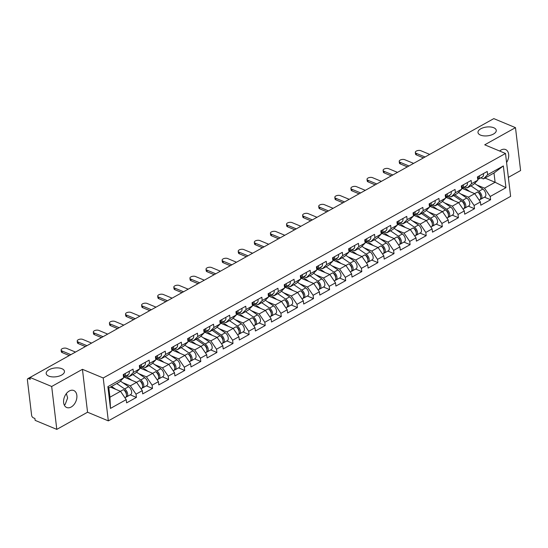 <?xml version="1.0" encoding="UTF-8"?>
<svg xmlns="http://www.w3.org/2000/svg" width="548" height="548" viewBox="0 0 548 548"><rect width="100%" height="100%" fill="white"/><g stroke="black" fill="none" stroke-linecap="round" stroke-linejoin="round"><path stroke-width="0.82" d="M61.917 368.715A9.2 4.432 -6.8 0 0 51.663 368.653A9.2 4.432 -6.8 0 0 46.183 373.489A9.2 4.432 -6.8 0 0 48.71 376.086A9.2 4.432 -6.8 0 0 58.972 376.154A9.2 4.432 -6.8 0 0 64.452 371.311A9.2 4.432 -6.8 0 0 61.917 368.715M493.727 127.732A9.2 4.432 -6.8 0 0 483.466 127.67A9.2 4.432 -6.8 0 0 477.986 132.506A9.2 4.432 -6.8 0 0 480.514 135.103A9.2 4.432 -6.8 0 0 490.775 135.171A9.2 4.432 -6.8 0 0 496.255 130.328A9.2 4.432 -6.8 0 0 493.727 127.732M499.653 151.029A9.2 6.131 -67.4 0 1 501.091 150.022A9.2 6.131 -67.4 0 1 505.585 149.536A9.2 6.131 -67.4 0 1 506.585 162.516M66.377 393.567L67.63 397.964L65.157 404.493L64.212 404.89M71.192 407.013A9.2 6.131 -67.4 0 1 66.698 407.5A9.2 6.131 -67.4 0 1 63.712 399.711A9.2 6.131 -67.4 0 1 69.281 391.005A9.2 6.131 -67.4 0 1 73.775 390.519A9.2 6.131 -67.4 0 1 76.768 398.3A9.2 6.131 -67.4 0 1 71.192 407.013M508.352 177.381L520.6 170.544L515.483 127.643L493.817 118.615L30.017 377.456L51.683 386.484L56.8 429.385L87.557 412.219L108.333 420.878L510.62 196.369L505.503 153.467L103.216 377.976L108.333 420.878M56.8 429.385L35.134 420.357L34.914 418.48L33.325 417.816A2.158 1.226 -119.2 0 1 31.62 415.322L27.4 379.928A2.158 1.226 -119.2 0 1 27.832 378.661L74.583 352.576A2.158 1.226 -119.2 0 1 74.686 352.528M484.973 178.045L495.104 182.265L505.955 187.697L503.359 165.934L487.617 174.723L487.234 171.469L477.431 176.942L477.815 180.196L473.616 184.381L467.321 187.896L464.731 186.82M505.955 187.697L490.213 196.485L490.604 199.732L484.439 197.164M461.882 188.286L474.719 193.643L480.411 201.959L480.802 205.205L490.604 199.732M480.411 201.959L474.116 205.466L474.506 208.72L468.335 206.151M445.777 197.273L458.621 202.623L464.314 210.939L464.697 214.193L474.506 208.72M464.314 210.939L458.018 214.453L458.402 217.707L452.237 215.138M429.68 206.26L442.517 211.61L448.209 219.926L448.6 223.18L458.402 217.707M448.209 219.926L441.914 223.44L442.305 226.687L436.14 224.118M413.582 215.241L426.419 220.597L432.112 228.913L432.502 232.16L442.305 226.687M432.112 228.913L425.817 232.421L426.2 235.674L420.035 233.106M397.478 224.228L410.322 229.578L416.014 237.894L416.398 241.147L426.2 235.674M416.014 237.894L409.719 241.408L410.103 244.661L403.938 242.093M381.381 233.215L394.218 238.565L399.91 246.881L400.3 250.135L410.103 244.661M399.91 246.881L393.615 250.395L394.005 253.649L387.84 251.073M365.283 242.195L378.12 247.552L383.812 255.868L384.196 259.115L394.005 253.649M383.812 255.868L377.517 259.382L377.901 262.629L371.736 260.06M349.179 251.183L362.023 256.533L367.715 264.848L368.098 268.102L377.901 262.629M367.715 264.848L361.413 268.362L361.803 271.616L355.638 269.047M333.081 260.17L345.918 265.52L351.611 273.836L352.001 277.089L361.803 271.616M351.611 273.836L345.315 277.35L345.706 280.603L339.541 278.028M316.984 269.157L329.821 274.507L335.513 282.823L335.897 286.07L345.706 280.603M335.513 282.823L329.218 286.337L329.601 289.584L323.436 287.015M300.879 278.137L313.723 283.487L319.409 291.803L319.799 295.057L329.601 289.584M319.409 291.803L313.114 295.317L313.504 298.571L307.339 296.002M284.782 287.125L297.619 292.474L303.311 300.79L303.702 304.044L313.504 298.571M303.311 300.79L297.016 304.304L297.406 307.558L291.241 304.989M268.678 296.112L281.521 301.462L287.214 309.778L287.597 313.024L297.406 307.558M287.214 309.778L280.919 313.292L281.302 316.539L275.137 313.97M252.58 305.092L265.424 310.442L271.109 318.758L271.5 322.012L281.302 316.539M271.109 318.758L264.814 322.272L265.205 325.526L259.04 322.957M236.483 314.079L249.319 319.429L255.012 327.745L255.402 330.999L265.205 325.526M255.012 327.745L248.717 331.259L249.107 334.513L242.942 331.944M220.378 323.067L233.222 328.416L238.914 336.732L239.298 339.979L249.107 334.513M238.914 336.732L232.619 340.246L233.003 343.493L226.838 340.925M204.281 332.047L217.118 337.404L222.81 345.713L223.2 348.966L233.003 343.493M222.81 345.713L216.515 349.227L216.905 352.48L210.74 349.912M188.183 341.034L201.02 346.384L206.712 354.7L207.103 357.954L216.905 352.48M206.712 354.7L200.417 358.214L200.808 361.468L194.643 358.899M172.079 350.021L184.923 355.371L190.615 363.687L190.999 366.941L200.808 361.468M190.615 363.687L184.32 367.201L184.703 370.448L178.538 367.879M155.981 359.002L168.818 364.358L174.511 372.667L174.901 375.921L184.703 370.448M174.511 372.667L168.215 376.181L168.606 379.435L162.441 376.866M139.884 367.989L152.721 373.339L158.413 381.655L158.804 384.908L168.606 379.435M158.413 381.655L152.118 385.169L152.508 388.422L146.343 385.854M123.779 376.976L136.623 382.326L142.316 390.642L142.699 393.896L152.508 388.422M142.316 390.642L136.02 394.156L136.404 397.403L130.239 394.834M110.395 387.094L120.519 391.313L126.211 399.629L126.602 402.876L136.404 397.403M126.211 399.629L110.477 408.411L107.881 386.648L123.622 377.867L119.416 382.059L108.84 387.957L109.943 397.211L120.519 391.313M477.815 180.196L471.52 183.703L471.129 180.456L461.327 185.923L461.717 189.176L455.422 192.691L455.032 189.437L445.229 194.91L445.613 198.164L439.318 201.678L438.934 198.424L429.125 203.897L429.516 207.151L423.22 210.658L422.83 207.411L413.028 212.884L413.418 216.131L407.123 219.645L406.732 216.392L396.93 221.865L397.314 225.118L391.019 228.632L390.635 225.379L380.826 230.852L381.216 234.106L374.921 237.62L374.531 234.366L364.728 239.839L365.119 243.086L358.824 246.6L358.433 243.346L348.631 248.819L349.014 252.073L342.719 255.587L342.336 252.333L332.526 257.807L332.917 261.06L326.622 264.574L326.231 261.321L316.429 266.794L316.819 270.041L310.524 273.555L310.134 270.308L300.331 275.774L300.715 279.028L294.42 282.542L294.036 279.288L284.227 284.761L284.618 288.015L278.322 291.529L277.932 288.275L268.13 293.749L268.52 296.995L262.225 300.51L261.834 297.263L252.032 302.729L252.416 305.983L246.121 309.497L245.737 306.243L235.928 311.716L236.318 314.97L230.023 318.484L229.633 315.23L219.83 320.703L220.221 323.95L213.926 327.464L213.535 324.217L203.733 329.684L204.116 332.937L197.821 336.451L197.438 333.198L187.628 338.671L188.019 341.925L181.724 345.439L181.333 342.185L171.531 347.658L171.921 350.905L165.626 354.419L165.236 351.172L155.433 356.638L155.817 359.892L149.522 363.406L149.138 360.152L139.329 365.626L139.719 368.879L133.424 372.393L133.034 369.14L123.232 374.613L123.622 377.867M460.793 193.971L468.424 197.157L474.719 193.643M468.424 197.157L474.116 205.466M471.52 183.703L467.321 187.896M444.695 202.959L452.326 206.137L458.621 202.623M461.717 189.176L457.518 193.369L451.223 196.883L448.634 195.807M452.326 206.137L458.018 214.453M455.422 192.691L451.223 196.883M428.591 211.946L436.222 215.124L442.517 211.61M445.613 198.164L441.414 202.356L435.119 205.87L432.53 204.788M436.222 215.124L441.914 223.44M439.318 201.678L435.119 205.87M412.493 220.926L420.124 224.111L426.419 220.597M429.516 207.151L425.317 211.343L419.021 214.85L416.432 213.775M420.124 224.111L425.817 232.421M423.22 210.658L419.021 214.85M396.396 229.913L404.027 233.092L410.322 229.578M413.418 216.131L409.219 220.323L402.917 223.837L400.335 222.762M404.027 233.092L409.719 241.408M407.123 219.645L402.917 223.837M380.291 238.901L387.922 242.079L394.218 238.565M397.314 225.118L393.115 229.311L386.82 232.825L384.23 231.742M387.922 242.079L393.615 250.395M391.019 228.632L386.82 232.825M364.194 247.881L371.825 251.066L378.12 247.552M381.216 234.106L377.017 238.298L370.722 241.805L368.133 240.73M371.825 251.066L377.517 259.382M374.921 237.62L370.722 241.805M348.096 256.868L355.727 260.047L362.023 256.533M365.119 243.086L360.913 247.278L354.618 250.792L352.035 249.717M355.727 260.047L361.413 268.362M358.824 246.6L354.618 250.792M331.992 265.855L339.623 269.034L345.918 265.52M349.014 252.073L344.815 256.265L338.52 259.779L335.931 258.697M339.623 269.034L345.315 277.35M342.719 255.587L338.52 259.779M315.895 274.836L323.526 278.021L329.821 274.507M332.917 261.06L328.718 265.253L322.423 268.767L319.833 267.684M323.526 278.021L329.218 286.337M326.622 264.574L322.423 268.767M299.797 283.823L307.421 287.001L313.723 283.487M316.819 270.041L312.613 274.233L306.318 277.747L303.736 276.671M307.421 287.001L313.114 295.317M310.524 273.555L306.318 277.747M283.693 292.81L291.324 295.989L297.619 292.474M300.715 279.028L296.516 283.22L290.221 286.734L287.632 285.652M291.324 295.989L297.016 304.304M294.42 282.542L290.221 286.734M267.595 301.797L275.226 304.976L281.521 301.462M284.618 288.015L280.418 292.207L274.123 295.721L271.534 294.639M275.226 304.976L280.919 313.292M278.322 291.529L274.123 295.721M251.498 310.778L259.122 313.956L265.424 310.442M268.52 296.995L264.314 301.188L258.019 304.702L255.436 303.626M259.122 313.956L264.814 322.272M262.225 300.51L258.019 304.702M235.393 319.765L243.024 322.943L249.319 319.429M252.416 305.983L248.217 310.175L241.921 313.689L239.332 312.613M243.024 322.943L248.717 331.259M246.121 309.497L241.921 313.689M219.296 328.752L226.927 331.93L233.222 328.416M236.318 314.97L232.119 319.162L225.824 322.676L223.235 321.594M226.927 331.93L232.619 340.246M230.023 318.484L225.824 322.676M203.198 337.732L210.822 340.911L217.118 337.404M220.221 323.95L216.015 328.142L209.72 331.656L207.137 330.581M210.822 340.911L216.515 349.227M213.926 327.464L209.72 331.656M187.094 346.72L194.725 349.898L201.02 346.384M204.116 332.937L199.917 337.13L193.622 340.644L191.033 339.568M194.725 349.898L200.417 358.214M197.821 336.451L193.622 340.644M170.997 355.707L178.627 358.885L184.923 355.371M188.019 341.925L183.82 346.117L177.525 349.631L174.935 348.549M178.627 358.885L184.32 367.201M181.724 345.439L177.525 349.631M154.899 364.687L162.523 367.866L168.818 364.358M171.921 350.905L167.715 355.097L161.42 358.611L158.838 357.536M162.523 367.866L168.215 376.181M165.626 354.419L161.42 358.611M138.795 373.674L146.426 376.853L152.721 373.339M155.817 359.892L151.618 364.084L145.323 367.598L142.733 366.523M146.426 376.853L152.118 385.169M149.522 363.406L145.323 367.598M122.697 382.662L130.328 385.84L136.623 382.326M139.719 368.879L135.52 373.072L129.225 376.586L126.636 375.503M130.328 385.84L136.02 394.156M133.424 372.393L129.225 376.586M30.072 377.887L28.66 378.668L30.243 379.332L30.017 377.456M28.66 378.668A2.158 1.226 -119.2 0 0 27.832 378.661M109.943 397.211L110.477 408.411M107.881 386.648L108.84 387.957M444.983 145.871A2.158 1.226 60.8 0 0 444.88 145.919L491.631 119.827A2.158 1.226 60.8 0 1 491.734 119.779M515.483 127.643L484.727 144.809L505.503 153.467M87.557 412.219L82.44 369.318L51.683 386.484M82.44 369.318L103.216 377.976M476.897 184.991L484.521 188.169L495.104 182.265L493.995 173.01L483.418 178.915L480.836 177.833M484.521 188.169L490.213 196.485M487.617 174.723L483.418 178.915M503.359 165.934L493.995 173.01M75.501 352.069L66.657 348.384A3.233 1.555 -6.8 0 0 63.047 348.364A3.233 1.555 -6.8 0 0 61.123 350.062A3.233 1.555 -6.8 0 0 62.013 350.98L62.205 352.604A3.233 1.555 173.2 0 1 61.314 351.693L61.123 350.062M123.964 374.202A4.74 2.699 60.8 0 1 123.533 377.12M69.26 355.542L62.205 352.604M125.204 373.51A4.74 2.699 60.8 0 1 124.334 376.791A4.74 2.699 60.8 0 1 123.636 376.99M129.177 371.291A4.74 2.699 60.8 0 1 128.307 374.572L124.334 376.791M70.843 354.659L62.013 350.98M125.759 391.724L125.197 391.491M126.019 396.999A4.74 2.699 -119.2 0 0 126.718 396.8A4.74 2.699 -119.2 0 0 127.513 393.176A4.74 2.699 -119.2 0 0 124.663 388.943L116.765 383.538M126.718 396.8L130.691 394.581A4.74 2.699 -119.2 0 0 131.486 390.957A4.74 2.699 -119.2 0 0 128.636 386.724L120.396 381.079M124.958 397.786L125.485 397.492A4.74 2.699 -119.2 0 0 126.273 393.868A4.74 2.699 -119.2 0 0 123.423 389.635L124.56 390.409A2.877 1.637 60.8 0 1 126.369 394.293M115.765 389.327L111.552 386.443M91.598 343.089L82.755 339.404A3.233 1.555 -6.8 0 0 79.145 339.376A3.233 1.555 -6.8 0 0 77.22 341.082A3.233 1.555 -6.8 0 0 78.111 341.993L78.302 343.617A3.233 1.555 173.2 0 1 77.412 342.706L77.22 341.082M140.069 365.215A4.74 2.699 60.8 0 1 139.63 368.14M85.372 346.562L78.302 343.617M141.309 364.523A4.74 2.699 60.8 0 1 140.432 367.804A4.74 2.699 60.8 0 1 139.733 368.003M145.282 362.303A4.74 2.699 60.8 0 1 144.405 365.585L140.432 367.804M86.954 345.678L78.111 341.993M107.703 334.102L98.852 330.417A3.233 1.555 -6.8 0 0 95.249 330.396A3.233 1.555 -6.8 0 0 93.324 332.095A3.233 1.555 -6.8 0 0 94.208 333.006L94.407 334.636A3.233 1.555 173.2 0 1 93.516 333.718L93.324 332.095M156.166 356.227A4.74 2.699 60.8 0 1 155.728 359.152M101.469 337.582L94.407 334.636M157.406 355.542A4.74 2.699 60.8 0 1 156.536 358.817A4.74 2.699 60.8 0 1 155.831 359.022M161.379 353.323A4.74 2.699 60.8 0 1 160.509 356.604L156.536 358.817M103.058 336.691L94.208 333.006M123.8 325.115L114.957 321.429A3.233 1.555 -6.8 0 0 111.347 321.409A3.233 1.555 -6.8 0 0 109.422 323.108A3.233 1.555 -6.8 0 0 110.312 324.026L110.504 325.649A3.233 1.555 173.2 0 1 109.614 324.738L109.422 323.108M172.264 347.247A4.74 2.699 60.8 0 1 171.832 350.165M117.573 328.595L110.504 325.649M173.504 346.555A4.74 2.699 60.8 0 1 172.634 349.836A4.74 2.699 60.8 0 1 171.935 350.035M177.477 344.336A4.74 2.699 60.8 0 1 176.607 347.617L172.634 349.836M119.156 327.711L110.312 324.026M139.898 316.134L131.054 312.449A3.233 1.555 -6.8 0 0 127.444 312.422A3.233 1.555 -6.8 0 0 125.519 314.127A3.233 1.555 -6.8 0 0 126.41 315.038L126.602 316.662A3.233 1.555 173.2 0 1 125.718 315.751L125.519 314.127M188.368 338.26A4.74 2.699 60.8 0 1 187.93 341.185M133.671 319.607L126.602 316.662M189.608 337.568A4.74 2.699 60.8 0 1 188.731 340.849A4.74 2.699 60.8 0 1 188.033 341.048M193.581 335.349A4.74 2.699 60.8 0 1 192.704 338.63L188.731 340.849M135.253 318.724L126.41 315.038M156.002 307.147L147.152 303.462A3.233 1.555 -6.8 0 0 143.549 303.441A3.233 1.555 -6.8 0 0 141.624 305.14A3.233 1.555 -6.8 0 0 142.507 306.051L142.706 307.681A3.233 1.555 173.2 0 1 141.816 306.764L141.624 305.14M204.466 329.273A4.74 2.699 60.8 0 1 204.027 332.198M149.768 310.627L142.706 307.681M205.706 328.581A4.74 2.699 60.8 0 1 204.836 331.862A4.74 2.699 60.8 0 1 204.13 332.067M209.679 326.368A4.74 2.699 60.8 0 1 208.809 329.649L204.836 331.862M151.358 309.736L142.507 306.051M141.857 382.737L141.295 382.504M142.117 388.018A4.74 2.699 -119.2 0 0 142.823 387.813A4.74 2.699 -119.2 0 0 143.61 384.189A4.74 2.699 -119.2 0 0 140.761 379.956L132.863 374.551M142.823 387.813L146.796 385.6A4.74 2.699 -119.2 0 0 147.583 381.97A4.74 2.699 -119.2 0 0 144.734 377.743L136.493 372.099M141.055 388.799L141.583 388.505A4.74 2.699 -119.2 0 0 142.37 384.881A4.74 2.699 -119.2 0 0 139.528 380.648L140.665 381.422A2.877 1.637 60.8 0 1 142.466 385.306M131.863 380.346L125.622 376.072M124.389 376.757L126.143 377.956M157.961 373.757L157.399 373.524M158.221 379.031A4.74 2.699 -119.2 0 0 158.92 378.832A4.74 2.699 -119.2 0 0 159.708 375.202A4.74 2.699 -119.2 0 0 156.865 370.975L148.967 365.564M158.92 378.832L162.893 376.613A4.74 2.699 -119.2 0 0 163.688 372.989A4.74 2.699 -119.2 0 0 160.838 368.756L152.591 363.112M157.153 379.819L157.68 379.524A4.74 2.699 -119.2 0 0 158.475 375.894A4.74 2.699 -119.2 0 0 155.625 371.667L156.762 372.435A2.877 1.637 60.8 0 1 158.571 376.325M147.967 371.359L141.727 367.085M140.487 367.776L142.24 368.975M174.059 364.769L173.497 364.536M174.319 370.044A4.74 2.699 -119.2 0 0 175.018 369.845A4.74 2.699 -119.2 0 0 175.812 366.222A4.74 2.699 -119.2 0 0 172.963 361.988L165.064 356.584M175.018 369.845L178.991 367.626A4.74 2.699 -119.2 0 0 179.785 364.002A4.74 2.699 -119.2 0 0 176.936 359.769L168.695 354.124M173.257 370.832L173.785 370.537A4.74 2.699 -119.2 0 0 174.572 366.913A4.74 2.699 -119.2 0 0 171.723 362.68L172.86 363.454A2.877 1.637 60.8 0 1 174.668 367.338M164.064 362.372L157.824 358.097M156.591 358.789L158.345 359.988M190.156 355.782L189.594 355.549M190.416 361.064A4.74 2.699 -119.2 0 0 191.122 360.858A4.74 2.699 -119.2 0 0 191.91 357.234A4.74 2.699 -119.2 0 0 189.06 353.001L181.162 347.596M191.122 360.858L195.095 358.645A4.74 2.699 -119.2 0 0 195.883 355.015A4.74 2.699 -119.2 0 0 193.033 350.789L184.792 345.144M189.355 361.844L189.882 361.55A4.74 2.699 -119.2 0 0 190.67 357.926A4.74 2.699 -119.2 0 0 187.827 353.693L188.964 354.467A2.877 1.637 60.8 0 1 190.773 358.351M180.162 353.392L173.922 349.117M172.689 349.802L174.442 351.001M206.26 346.802L205.699 346.569M206.521 352.076A4.74 2.699 -119.2 0 0 207.219 351.878A4.74 2.699 -119.2 0 0 208.007 348.247A4.74 2.699 -119.2 0 0 205.164 344.021L197.266 338.609M207.219 351.878L211.192 349.658A4.74 2.699 -119.2 0 0 211.987 346.035A4.74 2.699 -119.2 0 0 209.137 341.801L200.89 336.157M196.033 339.301L205.062 345.48A2.877 1.637 60.8 0 1 206.87 349.364M205.452 352.864L205.98 352.57A4.74 2.699 -119.2 0 0 206.774 348.939A4.74 2.699 -119.2 0 0 203.924 344.706L196.026 339.301M196.266 344.404L190.026 340.13M188.793 340.815L190.54 342.021M172.099 298.16L163.256 294.475A3.233 1.555 -6.8 0 0 159.646 294.454A3.233 1.555 -6.8 0 0 157.721 296.153A3.233 1.555 -6.8 0 0 158.612 297.071L158.804 298.694A3.233 1.555 173.2 0 1 157.913 297.783L157.721 296.153M220.57 320.292A4.74 2.699 60.8 0 1 220.132 323.21M165.873 301.64L158.804 298.694M221.803 319.6A4.74 2.699 60.8 0 1 220.933 322.882A4.74 2.699 60.8 0 1 220.234 323.08M225.776 317.381A4.74 2.699 60.8 0 1 224.906 320.662L220.933 322.882M167.455 300.756L158.612 297.071M222.358 337.815L221.796 337.582M222.618 343.089A4.74 2.699 -119.2 0 0 223.317 342.89A4.74 2.699 -119.2 0 0 224.111 339.267A4.74 2.699 -119.2 0 0 221.262 335.034L213.364 329.629M223.317 342.89L227.29 340.671A4.74 2.699 -119.2 0 0 228.084 337.047A4.74 2.699 -119.2 0 0 225.235 332.814L216.994 327.17M212.131 330.314L221.159 336.499A2.877 1.637 60.8 0 1 222.968 340.383M221.556 343.877L222.084 343.582A4.74 2.699 -119.2 0 0 222.872 339.952A4.74 2.699 -119.2 0 0 220.022 335.725L212.124 330.314M212.364 335.417L206.123 331.143M204.89 331.835L206.644 333.033M188.197 289.18L179.354 285.494A3.233 1.555 -6.8 0 0 175.75 285.467A3.233 1.555 -6.8 0 0 173.819 287.173A3.233 1.555 -6.8 0 0 174.709 288.084L174.901 289.707A3.233 1.555 173.2 0 1 174.017 288.796L173.819 287.173M236.668 311.305A4.74 2.699 60.8 0 1 236.229 314.23M181.97 292.653L174.901 289.707M237.907 310.613A4.74 2.699 60.8 0 1 237.031 313.894A4.74 2.699 60.8 0 1 236.332 314.093M241.88 308.394A4.74 2.699 60.8 0 1 241.004 311.675L237.031 313.894M183.553 291.769L174.709 288.084M238.455 328.827L237.894 328.595M238.723 334.109A4.74 2.699 -119.2 0 0 239.421 333.903A4.74 2.699 -119.2 0 0 240.209 330.28A4.74 2.699 -119.2 0 0 237.359 326.046L229.461 320.642M239.421 333.903L243.394 331.691A4.74 2.699 -119.2 0 0 244.182 328.06A4.74 2.699 -119.2 0 0 241.332 323.834L233.092 318.189M237.654 334.89L238.181 334.595A4.74 2.699 -119.2 0 0 238.969 330.971A4.74 2.699 -119.2 0 0 236.126 326.738L237.263 327.512A2.877 1.637 60.8 0 1 239.072 331.396M228.461 326.43L222.221 322.162M220.988 322.847L222.741 324.046M204.301 280.192L195.451 276.507A3.233 1.555 -6.8 0 0 191.848 276.487A3.233 1.555 -6.8 0 0 189.923 278.185A3.233 1.555 -6.8 0 0 190.807 279.096L191.005 280.727A3.233 1.555 173.2 0 1 190.115 279.809L189.923 278.185M252.765 302.318A4.74 2.699 60.8 0 1 252.327 305.243M198.068 283.672L191.005 280.727M254.005 301.626A4.74 2.699 60.8 0 1 253.135 304.907A4.74 2.699 60.8 0 1 252.436 305.113M257.978 299.414A4.74 2.699 60.8 0 1 257.108 302.695L253.135 304.907M199.657 282.782L190.807 279.096M254.56 319.847L253.998 319.607M254.82 325.122A4.74 2.699 -119.2 0 0 255.519 324.923A4.74 2.699 -119.2 0 0 256.313 321.292A4.74 2.699 -119.2 0 0 253.464 317.066L245.566 311.654M255.519 324.923L259.492 322.704A4.74 2.699 -119.2 0 0 260.286 319.073A4.74 2.699 -119.2 0 0 257.437 314.847L249.189 309.202M253.751 325.909L254.279 325.615A4.74 2.699 -119.2 0 0 255.073 321.984A4.74 2.699 -119.2 0 0 252.224 317.751L253.361 318.525A2.877 1.637 60.8 0 1 255.169 322.409M244.566 317.45L238.325 313.175M237.092 313.86L238.846 315.066M220.399 271.205L211.555 267.52A3.233 1.555 -6.8 0 0 207.945 267.499A3.233 1.555 -6.8 0 0 206.021 269.198A3.233 1.555 -6.8 0 0 206.911 270.116L207.103 271.74A3.233 1.555 173.2 0 1 206.212 270.828L206.021 269.198M268.869 293.338A4.74 2.699 60.8 0 1 268.431 296.256M214.172 274.685L207.103 271.74M270.102 292.646A4.74 2.699 60.8 0 1 269.232 295.927A4.74 2.699 60.8 0 1 268.534 296.126M274.075 290.426A4.74 2.699 60.8 0 1 273.205 293.707L269.232 295.927M215.754 273.801L206.911 270.116M270.657 310.86L270.096 310.627M270.918 316.134A4.74 2.699 -119.2 0 0 271.616 315.936A4.74 2.699 -119.2 0 0 272.411 312.312A4.74 2.699 -119.2 0 0 269.561 308.079L261.663 302.674M271.616 315.936L275.596 313.716A4.74 2.699 -119.2 0 0 276.384 310.093A4.74 2.699 -119.2 0 0 273.534 305.859L265.294 300.215M269.856 316.922L270.383 316.628A4.74 2.699 -119.2 0 0 271.171 312.997A4.74 2.699 -119.2 0 0 268.321 308.771L269.458 309.545A2.877 1.637 60.8 0 1 271.267 313.429M260.663 308.462L254.423 304.188M253.19 304.88L254.943 306.079M236.496 262.225L227.653 258.533A3.233 1.555 -6.8 0 0 224.05 258.512A3.233 1.555 -6.8 0 0 222.118 260.218A3.233 1.555 -6.8 0 0 223.009 261.129L223.2 262.752A3.233 1.555 173.2 0 1 222.317 261.841L222.118 260.218M284.967 284.35A4.74 2.699 60.8 0 1 284.528 287.275M230.27 265.698L223.2 262.752M286.207 283.659A4.74 2.699 60.8 0 1 285.33 286.94A4.74 2.699 60.8 0 1 284.631 287.138M290.18 281.439A4.74 2.699 60.8 0 1 289.31 284.72L285.33 286.94M231.852 264.814L223.009 261.129M286.755 301.873L286.193 301.64M287.022 307.154A4.74 2.699 -119.2 0 0 287.721 306.949A4.74 2.699 -119.2 0 0 288.508 303.325A4.74 2.699 -119.2 0 0 285.659 299.092L277.761 293.687M287.721 306.949L291.694 304.736A4.74 2.699 -119.2 0 0 292.481 301.105A4.74 2.699 -119.2 0 0 289.639 296.872L281.391 291.235M285.953 307.935L286.481 307.64A4.74 2.699 -119.2 0 0 287.268 304.017A4.74 2.699 -119.2 0 0 284.426 299.783L285.563 300.557A2.877 1.637 60.8 0 1 287.371 304.441M276.767 299.475L270.52 295.208M269.287 295.893L271.041 297.091M252.601 253.238L243.75 249.552A3.233 1.555 -6.8 0 0 240.147 249.525A3.233 1.555 -6.8 0 0 238.222 251.231A3.233 1.555 -6.8 0 0 239.106 252.142L239.305 253.772A3.233 1.555 173.2 0 1 238.414 252.854L238.222 251.231M301.064 275.363A4.74 2.699 60.8 0 1 300.626 278.288M246.367 256.711L239.305 253.772M302.304 274.671A4.74 2.699 60.8 0 1 301.434 277.952A4.74 2.699 60.8 0 1 300.736 278.151M306.277 272.459A4.74 2.699 60.8 0 1 305.407 275.74L301.434 277.952M247.956 255.827L239.106 252.142M302.859 292.892L302.297 292.653M303.119 298.167A4.74 2.699 -119.2 0 0 303.818 297.968A4.74 2.699 -119.2 0 0 304.613 294.338A4.74 2.699 -119.2 0 0 301.763 290.104L293.865 284.7M303.818 297.968L307.791 295.749A4.74 2.699 -119.2 0 0 308.586 292.118A4.74 2.699 -119.2 0 0 305.736 287.892L297.489 282.247M302.051 298.955L302.578 298.66A4.74 2.699 -119.2 0 0 303.373 295.03A4.74 2.699 -119.2 0 0 300.523 290.796L301.66 291.57A2.877 1.637 60.8 0 1 303.469 295.454M292.865 290.495L286.625 286.22M285.392 286.905L287.145 288.111M268.698 244.25L259.855 240.565A3.233 1.555 -6.8 0 0 256.245 240.545A3.233 1.555 -6.8 0 0 254.32 242.243A3.233 1.555 -6.8 0 0 255.21 243.161L255.402 244.785A3.233 1.555 173.2 0 1 254.512 243.874L254.32 242.243M317.169 266.383A4.74 2.699 60.8 0 1 316.73 269.301M262.471 247.73L255.402 244.785M318.402 265.691A4.74 2.699 60.8 0 1 317.532 268.972A4.74 2.699 60.8 0 1 316.833 269.171M322.375 263.472A4.74 2.699 60.8 0 1 321.505 266.753L317.532 268.972M264.054 246.847L255.21 243.161M318.957 283.905L318.395 283.672M319.217 289.18A4.74 2.699 -119.2 0 0 319.916 288.981A4.74 2.699 -119.2 0 0 320.71 285.35A4.74 2.699 -119.2 0 0 317.861 281.124L309.963 275.713M319.916 288.981L323.895 286.762A4.74 2.699 -119.2 0 0 324.683 283.138A4.74 2.699 -119.2 0 0 321.834 278.905L313.593 273.26M318.155 289.967L318.683 289.673A4.74 2.699 -119.2 0 0 319.47 286.042A4.74 2.699 -119.2 0 0 316.621 281.816L317.765 282.59A2.877 1.637 60.8 0 1 319.566 286.474M308.962 281.508L302.722 277.233M301.489 277.925L303.243 279.124M284.796 235.27L275.952 231.578A3.233 1.555 -6.8 0 0 272.349 231.557A3.233 1.555 -6.8 0 0 270.417 233.263A3.233 1.555 -6.8 0 0 271.308 234.174L271.5 235.798A3.233 1.555 173.2 0 1 270.616 234.887L270.417 233.263M333.266 257.396A4.74 2.699 60.8 0 1 332.828 260.321M278.569 238.743L271.5 235.798M334.506 256.704A4.74 2.699 60.8 0 1 333.629 259.985A4.74 2.699 60.8 0 1 332.931 260.184M338.479 254.484A4.74 2.699 60.8 0 1 337.609 257.766L333.629 259.985M280.151 237.859L271.308 234.174M335.054 274.918L334.492 274.685M335.321 280.192A4.74 2.699 -119.2 0 0 336.02 279.994A4.74 2.699 -119.2 0 0 336.808 276.37A4.74 2.699 -119.2 0 0 333.958 272.137L326.06 266.732M336.02 279.994L339.993 277.781A4.74 2.699 -119.2 0 0 340.781 274.151A4.74 2.699 -119.2 0 0 337.938 269.917L329.691 264.28M334.253 280.98L334.78 280.686A4.74 2.699 -119.2 0 0 335.568 277.062A4.74 2.699 -119.2 0 0 332.725 272.829L333.862 273.603A2.877 1.637 60.8 0 1 335.671 277.487M325.067 272.52L318.82 268.253M317.587 268.938L319.34 270.137M300.9 226.283L292.05 222.598A3.233 1.555 -6.8 0 0 288.447 222.57A3.233 1.555 -6.8 0 0 286.522 224.276A3.233 1.555 -6.8 0 0 287.405 225.187L287.604 226.817A3.233 1.555 173.2 0 1 286.714 225.899L286.522 224.276M349.364 248.408A4.74 2.699 60.8 0 1 348.925 251.333M294.666 229.756L287.604 226.817M350.604 247.717A4.74 2.699 60.8 0 1 349.734 250.998A4.74 2.699 60.8 0 1 349.035 251.196M354.577 245.504A4.74 2.699 60.8 0 1 353.707 248.778L349.734 250.998M296.256 228.872L287.405 225.187M351.158 265.938L350.597 265.698M351.419 271.212A4.74 2.699 -119.2 0 0 352.117 271.013A4.74 2.699 -119.2 0 0 352.912 267.383A4.74 2.699 -119.2 0 0 350.062 263.15L342.164 257.745M352.117 271.013L356.09 268.794A4.74 2.699 -119.2 0 0 356.885 265.164A4.74 2.699 -119.2 0 0 354.035 260.937L345.788 255.293M350.35 271.993L350.878 271.698A4.74 2.699 -119.2 0 0 351.672 268.075A4.74 2.699 -119.2 0 0 348.823 263.841L349.96 264.616A2.877 1.637 60.8 0 1 351.768 268.499M341.164 263.54L334.924 259.266M333.691 259.951L335.445 261.156M316.997 217.296L308.154 213.61A3.233 1.555 -6.8 0 0 304.544 213.59A3.233 1.555 -6.8 0 0 302.619 215.289A3.233 1.555 -6.8 0 0 303.51 216.2L303.702 217.83A3.233 1.555 173.2 0 1 302.811 216.919L302.619 215.289M365.468 239.428A4.74 2.699 60.8 0 1 365.03 242.346M310.771 220.776L303.702 217.83M366.701 238.736A4.74 2.699 60.8 0 1 365.831 242.017A4.74 2.699 60.8 0 1 365.132 242.216M370.674 236.517A4.74 2.699 60.8 0 1 369.804 239.798L365.831 242.017M312.353 219.892L303.51 216.2M367.256 256.95L366.694 256.717M367.516 262.225A4.74 2.699 -119.2 0 0 368.222 262.026A4.74 2.699 -119.2 0 0 369.01 258.396A4.74 2.699 -119.2 0 0 366.16 254.169L358.262 248.758M368.222 262.026L372.195 259.807A4.74 2.699 -119.2 0 0 372.983 256.183A4.74 2.699 -119.2 0 0 370.133 251.95L361.892 246.305M366.454 263.013L366.982 262.718A4.74 2.699 -119.2 0 0 367.77 259.088A4.74 2.699 -119.2 0 0 364.92 254.861L366.064 255.628A2.877 1.637 60.8 0 1 367.866 259.519M357.262 254.553L351.021 250.278M349.788 250.97L351.542 252.169M333.095 208.315L324.252 204.623A3.233 1.555 -6.8 0 0 320.649 204.603A3.233 1.555 -6.8 0 0 318.717 206.301A3.233 1.555 -6.8 0 0 319.607 207.219L319.799 208.843A3.233 1.555 173.2 0 1 318.915 207.932L318.717 206.301M381.566 230.441A4.74 2.699 60.8 0 1 381.127 233.359M326.868 211.788L319.799 208.843M382.805 229.749A4.74 2.699 60.8 0 1 381.935 233.03A4.74 2.699 60.8 0 1 381.23 233.229M386.778 227.53A4.74 2.699 60.8 0 1 385.908 230.811L381.935 233.03M328.451 210.905L319.607 207.219M383.353 247.963L382.792 247.73M383.621 253.238A4.74 2.699 -119.2 0 0 384.319 253.039A4.74 2.699 -119.2 0 0 385.107 249.415A4.74 2.699 -119.2 0 0 382.264 245.182L374.366 239.777M384.319 253.039L388.292 250.82A4.74 2.699 -119.2 0 0 389.08 247.196A4.74 2.699 -119.2 0 0 386.237 242.963L377.99 237.325M382.552 254.025L383.079 253.731A4.74 2.699 -119.2 0 0 383.874 250.107A4.74 2.699 -119.2 0 0 381.024 245.874L382.161 246.648A2.877 1.637 60.8 0 1 383.97 250.532M373.366 245.566L367.119 241.298M365.886 241.983L367.64 243.182M349.199 199.328L340.356 195.643A3.233 1.555 -6.8 0 0 336.746 195.615A3.233 1.555 -6.8 0 0 334.821 197.321A3.233 1.555 -6.8 0 0 335.712 198.232L335.903 199.856A3.233 1.555 173.2 0 1 335.013 198.945L334.821 197.321M397.663 221.454A4.74 2.699 60.8 0 1 397.232 224.379M342.966 202.801L335.903 199.856M398.903 220.762A4.74 2.699 60.8 0 1 398.033 224.043A4.74 2.699 60.8 0 1 397.334 224.242M402.876 218.549A4.74 2.699 60.8 0 1 402.006 221.824L398.033 224.043M344.555 201.917L335.712 198.232M399.458 238.983L398.896 238.743M399.718 244.257A4.74 2.699 -119.2 0 0 400.417 244.059A4.74 2.699 -119.2 0 0 401.211 240.428A4.74 2.699 -119.2 0 0 398.362 236.195L390.464 230.79M400.417 244.059L404.39 241.839A4.74 2.699 -119.2 0 0 405.184 238.209A4.74 2.699 -119.2 0 0 402.335 233.982L394.094 228.338M398.649 245.038L399.177 244.744A4.74 2.699 -119.2 0 0 399.971 241.12A4.74 2.699 -119.2 0 0 397.122 236.887L398.259 237.661A2.877 1.637 60.8 0 1 400.067 241.545M389.464 236.585L383.223 232.311M381.99 232.996L383.744 234.195M365.297 190.341L356.453 186.656A3.233 1.555 -6.8 0 0 352.844 186.635A3.233 1.555 -6.8 0 0 350.919 188.334A3.233 1.555 -6.8 0 0 351.809 189.245L352.001 190.875A3.233 1.555 173.2 0 1 351.11 189.957L350.919 188.334M413.767 212.473A4.74 2.699 60.8 0 1 413.329 215.391M359.07 193.821L352.001 190.875M415 211.781A4.74 2.699 60.8 0 1 414.13 215.056A4.74 2.699 60.8 0 1 413.432 215.261M418.98 209.562A4.74 2.699 60.8 0 1 418.103 212.843L414.13 215.056M360.653 192.937L351.809 189.245M415.555 229.996L414.994 229.763M415.816 235.27A4.74 2.699 -119.2 0 0 416.521 235.071A4.74 2.699 -119.2 0 0 417.309 231.441A4.74 2.699 -119.2 0 0 414.459 227.215L406.561 221.803M416.521 235.071L420.494 232.852A4.74 2.699 -119.2 0 0 421.282 229.228A4.74 2.699 -119.2 0 0 418.432 224.995L410.192 219.351M414.754 236.058L415.281 235.763A4.74 2.699 -119.2 0 0 416.069 232.133A4.74 2.699 -119.2 0 0 413.219 227.906L414.363 228.674A2.877 1.637 60.8 0 1 416.165 232.564M405.561 227.598L399.321 223.324M398.088 224.016L399.841 225.214M381.394 181.361L372.551 177.668A3.233 1.555 -6.8 0 0 368.948 177.648A3.233 1.555 -6.8 0 0 367.016 179.347A3.233 1.555 -6.8 0 0 367.907 180.265L368.105 181.888A3.233 1.555 173.2 0 1 367.215 180.977L367.016 179.347M429.865 203.486A4.74 2.699 60.8 0 1 429.427 206.404M375.168 184.834L368.105 181.888M431.105 202.794A4.74 2.699 60.8 0 1 430.235 206.075A4.74 2.699 60.8 0 1 429.529 206.274M435.078 200.575A4.74 2.699 60.8 0 1 434.208 203.856L430.235 206.075M376.75 183.95L367.907 180.265M431.653 221.008L431.091 220.776M431.92 226.283A4.74 2.699 -119.2 0 0 432.619 226.084A4.74 2.699 -119.2 0 0 433.406 222.461A4.74 2.699 -119.2 0 0 430.564 218.227L422.666 212.823M432.619 226.084L436.592 223.865A4.74 2.699 -119.2 0 0 437.379 220.241A4.74 2.699 -119.2 0 0 434.537 216.008L426.289 210.364M421.433 213.508L430.461 219.693A2.877 1.637 60.8 0 1 432.269 223.577M430.851 227.071L431.379 226.776A4.74 2.699 -119.2 0 0 432.173 223.152A4.74 2.699 -119.2 0 0 429.324 218.919L421.426 213.514M421.665 218.611L415.418 214.337M414.185 215.028L415.939 216.227M397.499 172.373L388.655 168.688A3.233 1.555 -6.8 0 0 385.045 168.661A3.233 1.555 -6.8 0 0 383.12 170.366A3.233 1.555 -6.8 0 0 384.011 171.277L384.203 172.901A3.233 1.555 173.2 0 1 383.312 171.99L383.12 170.366M445.962 194.499A4.74 2.699 60.8 0 1 445.531 197.424M391.265 175.846L384.203 172.901M447.202 193.807A4.74 2.699 60.8 0 1 446.332 197.088A4.74 2.699 60.8 0 1 445.634 197.287M451.175 191.595A4.74 2.699 60.8 0 1 450.305 194.869L446.332 197.088M392.854 174.963L384.011 171.277M447.757 212.021L447.195 211.788M448.017 217.303A4.74 2.699 -119.2 0 0 448.716 217.097A4.74 2.699 -119.2 0 0 449.511 213.473A4.74 2.699 -119.2 0 0 446.661 209.24L438.763 203.835M448.716 217.097L452.689 214.885A4.74 2.699 -119.2 0 0 453.484 211.254A4.74 2.699 -119.2 0 0 450.634 207.028L442.394 201.383M437.53 204.52L446.558 210.706A2.877 1.637 60.8 0 1 448.367 214.59M446.949 218.083L447.476 217.789A4.74 2.699 -119.2 0 0 448.271 214.165A4.74 2.699 -119.2 0 0 445.421 209.932L437.523 204.527M437.763 209.631L431.523 205.356M430.29 206.041L432.043 207.24M413.596 163.386L404.753 159.701A3.233 1.555 -6.8 0 0 401.143 159.68A3.233 1.555 -6.8 0 0 399.218 161.379A3.233 1.555 -6.8 0 0 400.109 162.29L400.3 163.921A3.233 1.555 173.2 0 1 399.41 163.003L399.218 161.379M462.067 185.512A4.74 2.699 60.8 0 1 461.628 188.437M407.37 166.866L400.3 163.921M463.307 184.827A4.74 2.699 60.8 0 1 462.43 188.101A4.74 2.699 60.8 0 1 461.731 188.306M467.28 182.607A4.74 2.699 60.8 0 1 466.403 185.888L462.43 188.101M408.952 165.982L400.109 162.29M463.855 203.041L463.293 202.808M464.115 208.315A4.74 2.699 -119.2 0 0 464.82 208.117A4.74 2.699 -119.2 0 0 465.608 204.486A4.74 2.699 -119.2 0 0 462.759 200.26L454.861 194.848M464.82 208.117L468.793 205.897A4.74 2.699 -119.2 0 0 469.581 202.274A4.74 2.699 -119.2 0 0 466.732 198.04L458.491 192.396M453.628 195.54L462.663 201.719A2.877 1.637 60.8 0 1 464.464 205.61M463.053 209.103L463.581 208.809A4.74 2.699 -119.2 0 0 464.368 205.178A4.74 2.699 -119.2 0 0 461.519 200.952L453.621 195.54M453.86 200.643L447.62 196.369M446.387 197.061L448.141 198.26M429.694 154.399L420.85 150.714A3.233 1.555 -6.8 0 0 417.247 150.693A3.233 1.555 -6.8 0 0 415.315 152.392A3.233 1.555 -6.8 0 0 416.206 153.31L416.405 154.933A3.233 1.555 173.2 0 1 415.514 154.022L415.315 152.392M478.164 176.531A4.74 2.699 60.8 0 1 477.726 179.449M423.467 157.879L416.405 154.933M479.404 175.84A4.74 2.699 60.8 0 1 478.534 179.121A4.74 2.699 60.8 0 1 477.829 179.319M483.377 173.62A4.74 2.699 60.8 0 1 482.507 176.901L478.534 179.121M425.049 156.995L416.206 153.31M479.959 194.054L479.39 193.821M480.219 199.328A4.74 2.699 -119.2 0 0 480.918 199.13A4.74 2.699 -119.2 0 0 481.706 195.506A4.74 2.699 -119.2 0 0 478.863 191.273L470.965 185.868M480.918 199.13L484.891 196.91A4.74 2.699 -119.2 0 0 485.679 193.286A4.74 2.699 -119.2 0 0 482.836 189.053L474.589 183.409M479.151 200.116L479.678 199.821A4.74 2.699 -119.2 0 0 480.473 196.198A4.74 2.699 -119.2 0 0 477.623 191.964L478.76 192.738A2.877 1.637 60.8 0 1 480.569 196.622M469.965 191.656L463.718 187.382M462.485 188.074L464.238 189.272M124.663 388.943L128.636 386.724M120.464 391.286L123.423 389.635M140.761 379.956L144.734 377.743M136.562 382.299L139.528 380.648M156.865 370.975L160.838 368.756M152.666 373.318L155.625 371.667M172.963 361.988L176.936 359.769M168.763 364.331L171.723 362.68M189.06 353.001L193.033 350.789M184.861 355.344L187.827 353.693M205.164 344.021L209.137 341.801M200.965 346.363L203.924 344.706M221.262 335.034L225.235 332.814M217.063 337.376L220.022 335.725M237.359 326.046L241.332 323.834M233.16 328.389L236.126 326.738M253.464 317.066L257.437 314.847M249.265 319.409L252.224 317.751M269.561 308.079L273.534 305.859M265.362 310.421L268.321 308.771M285.659 299.092L289.639 296.872M281.46 301.434L284.426 299.783M301.763 290.104L305.736 287.892M297.564 292.454L300.523 290.796M317.861 281.124L321.834 278.905M313.661 283.467L316.621 281.816M333.958 272.137L337.938 269.917M329.759 274.48L332.725 272.829M350.062 263.15L354.035 260.937M345.863 265.499L348.823 263.841M366.16 254.169L370.133 251.95M361.961 256.512L364.92 254.861M382.264 245.182L386.237 242.963M378.058 247.525L381.024 245.874M398.362 236.195L402.335 233.982M394.163 238.544L397.122 236.887M414.459 227.215L418.432 224.995M410.26 229.557L413.219 227.906M430.564 218.227L434.537 216.008M426.365 220.57L429.324 218.919M446.661 209.24L450.634 207.028M442.462 211.583L445.421 209.932M462.759 200.26L466.732 198.04M458.56 202.602L461.519 200.952M478.863 191.273L482.836 189.053M474.664 193.615L477.623 191.964M90.858 343.5A2.158 2.158 0 0 0 90.516 343.692M106.963 334.513A2.158 2.158 0 0 0 106.62 334.705M123.06 325.533A2.158 2.158 0 0 0 122.718 325.724M139.158 316.545A2.158 2.158 0 0 0 138.815 316.737M155.262 307.558A2.158 2.158 0 0 0 154.92 307.75M171.36 298.578A2.158 2.158 0 0 0 171.017 298.77M187.457 289.591A2.158 2.158 0 0 0 187.115 289.782M203.561 280.603A2.158 2.158 0 0 0 203.219 280.795M219.659 271.623A2.158 2.158 0 0 0 219.316 271.815M235.756 262.636A2.158 2.158 0 0 0 235.414 262.828M251.861 253.649A2.158 2.158 0 0 0 251.518 253.84M267.958 244.661A2.158 2.158 0 0 0 267.616 244.853M284.063 235.681A2.158 2.158 0 0 0 283.713 235.873M300.16 226.694A2.158 2.158 0 0 0 299.818 226.886M316.258 217.707A2.158 2.158 0 0 0 315.915 217.899M332.362 208.726A2.158 2.158 0 0 0 332.013 208.918M348.459 199.739A2.158 2.158 0 0 0 348.117 199.931M364.557 190.752A2.158 2.158 0 0 0 364.215 190.944M380.661 181.772A2.158 2.158 0 0 0 380.312 181.963M396.759 172.784A2.158 2.158 0 0 0 396.416 172.976M412.856 163.797A2.158 2.158 0 0 0 412.514 163.989M428.961 154.817A2.158 2.158 0 0 0 428.611 155.009"/></g></svg>
